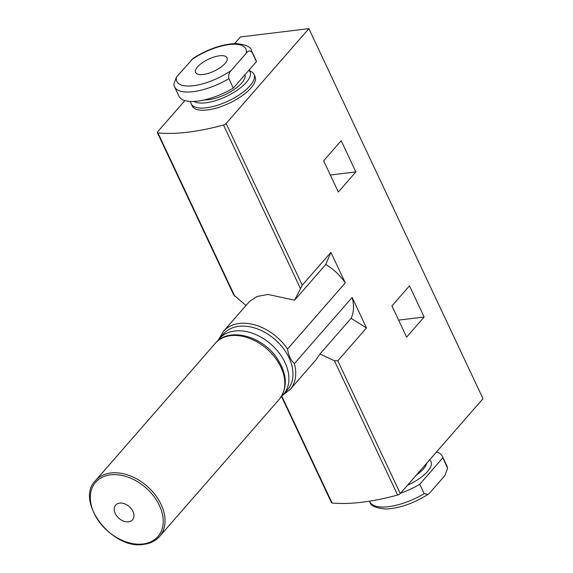 <?xml version="1.0" encoding="UTF-8"?>
<svg xmlns="http://www.w3.org/2000/svg" width="573" height="573" viewBox="0 0 573 573"><rect width="100%" height="100%" fill="white"/><g stroke="black" fill="none" stroke-linecap="round" stroke-linejoin="round"><path stroke-width="0.86" d="M174.6 86.867L179.034 96.293A42.495 16.18 -25.2 0 0 233.333 88.113L256.425 61.64A42.495 16.18 -25.2 0 0 255.938 60.108L251.497 50.675C251.117 46.907 245.838 44.529 235.661 43.534C222.152 44.15 208.056 49.02 193.359 58.145L176.47 77.04L173.798 84.324L174.6 86.867A42.495 16.18 -25.2 0 0 228.892 78.68C228.348 74.999 229.136 72.234 231.256 70.393L246.211 53.246C247.98 50.646 249.907 50.302 251.991 52.215A42.495 16.18 -25.2 0 0 251.497 50.675M256.425 61.64L251.991 52.215M233.333 88.113L228.892 78.68M197.642 66.805A17.348 6.604 -25.2 0 0 195.644 72.527A17.348 6.604 -25.2 0 0 214.152 71.116A17.348 6.604 -25.2 0 0 227.03 57.758A17.348 6.604 -25.2 0 0 214.195 56.963A17.348 6.604 -25.2 0 0 197.642 66.805M447.284 467.231A42.495 16.18 -25.2 0 0 446.79 465.699L442.356 456.266A42.495 16.18 -25.2 0 1 442.843 457.806L447.585 468.241L444.92 475.526L429.965 492.673L428.031 494.42L424.185 493.704L419.751 484.271A42.495 16.18 -25.2 0 1 400.534 493.21M442.356 456.266A42.495 16.18 -25.2 0 0 436.526 451.961M442.843 457.806L419.751 484.271M323.652 160.82L338.335 192.019L355.876 171.914L341.2 140.714L323.652 160.82M351.099 318.309L366.491 327.942L352.137 297.437A44.228 30.892 41.1 0 1 351.099 318.309L319.935 354.021L316.031 359.78L290.053 389.554A44.228 30.892 41.1 0 0 294.393 363.611C290.776 360.31 288.491 355.453 287.531 349.029L345.275 282.854L330.915 252.349L325.765 264.475A44.228 30.892 41.1 0 1 345.275 282.854M366.491 327.942L337.819 360.804L334.431 360.768L319.935 354.021M281.493 396.444L331.481 502.686A2.6 0.988 -25.2 0 0 332.089 502.994A147.791 56.276 -25.2 0 0 397.612 495.043A2.6 0.988 -25.2 0 0 400.269 493.518L483.003 398.686L308.876 28.65L240.395 36.959L234.636 43.555M184.864 100.604L157.654 131.783A2.6 0.988 -25.2 0 0 157.36 132.642A2.6 0.988 -25.2 0 0 157.962 132.95A147.791 56.276 -25.2 0 0 223.484 125.007A2.6 0.988 -25.2 0 0 226.142 123.482L308.876 28.65M325.765 264.475L294.608 300.195L302.243 285.211L330.915 252.349M294.393 363.611L352.137 297.437M391.939 305.932L406.615 337.132L424.163 317.027L409.48 285.827L391.939 305.932M287.531 349.029A44.228 30.892 41.1 0 0 223.398 331.402L249.377 301.62L256.998 296.499L267.928 294.443L294.608 300.195M157.36 132.642L233.712 294.909L246.003 305.488M190.723 101.457A34.688 13.208 -25.2 0 0 191.217 103.856L192.242 106.034A34.688 13.208 -25.2 0 0 229.257 103.212A34.688 13.208 -25.2 0 0 255.021 76.496L253.997 74.318A34.688 13.208 -25.2 0 0 251.755 71.897L248.99 70.164M355.876 171.914L330.327 175.009M424.163 317.027L398.615 320.121M191.217 103.856A34.688 13.208 -25.2 0 0 228.233 101.041A34.688 13.208 -25.2 0 0 253.997 74.318M193.889 101.428A32.188 12.255 -25.2 0 0 231.707 93.657A32.188 12.255 -25.2 0 0 248.918 70.25M204.21 99.931A26.451 10.07 -25.2 0 0 231.886 90.949A26.451 10.07 -25.2 0 0 245.029 74.705M281.286 396.623A42.495 29.681 -138.9 0 0 283.434 394.496L287.517 389.819A42.495 29.681 -138.9 0 0 275.011 339.517A42.495 29.681 -138.9 0 0 223.477 333.944L219.402 338.622A42.495 29.681 -138.9 0 0 217.575 341.042M283.434 394.496A42.495 29.681 -138.9 0 0 270.929 344.194A42.495 29.681 -138.9 0 0 219.402 338.622M128.51 521.831A11.188 7.814 -138.9 0 0 129.555 506.861A11.188 7.814 -138.9 0 0 114.249 508.717A11.188 7.814 -138.9 0 0 128.51 521.831M246.211 53.246A38.155 14.533 -25.2 0 0 229.293 44.565A38.155 14.533 -25.2 0 0 191.425 59.893M176.47 77.04A38.155 14.533 -25.2 0 0 193.388 85.721A38.155 14.533 -25.2 0 0 231.256 70.393M428.031 494.42C413.334 503.545 399.231 508.416 385.722 509.025C375.601 508.043 370.323 505.665 369.893 501.884A42.495 16.18 -25.2 0 0 424.185 493.704M407.467 485.259A29.918 11.396 -25.2 0 0 429.585 459.911M337.819 360.804L400.269 493.518M226.142 123.482L302.243 285.211M334.431 360.768L397.612 495.043M157.962 132.95L234.801 296.248M281.816 396.158L332.089 502.994M223.484 125.007L300.331 288.305M416.327 475.103A26.451 10.07 -25.2 0 0 426.713 463.206M215.319 343.299C228.563 326.839 262.112 335.742 276.938 358.104C287.209 373.761 288.011 387.448 279.359 399.173A42.495 29.681 -138.9 0 0 266.853 348.871A42.495 29.681 -138.9 0 0 215.319 343.299L95.526 480.589C74.59 500.995 112.086 550.238 143.802 544.35C150.398 543.505 155.648 540.876 159.566 536.464A42.495 29.681 -138.9 0 0 147.06 486.162A42.495 29.681 -138.9 0 0 95.526 480.589M143.035 543.978A41.306 28.851 -138.9 0 0 146.896 488.705A41.306 28.851 -138.9 0 0 90.391 495.559A41.306 28.851 -138.9 0 0 143.035 543.978M446.79 465.699L447.592 468.241M369.893 501.884L369.556 501.167M282.904 395.076L290.053 389.554M223.398 331.402L218.893 339.223M279.359 399.173L159.566 536.464"/></g></svg>
